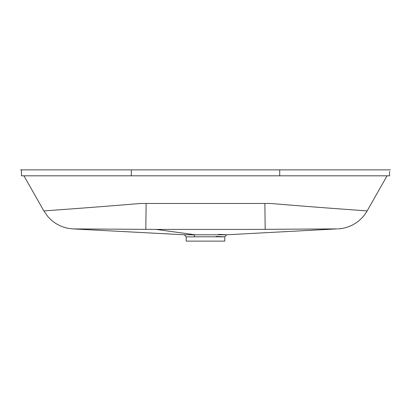 <?xml version="1.0" encoding="UTF-8"?>
<svg xmlns="http://www.w3.org/2000/svg" width="411" height="411" viewBox="0 0 411 411"><rect width="100%" height="100%" fill="white"/><g stroke="black" fill="none" stroke-linecap="round" stroke-linejoin="round"><path stroke-width="0.62" d="M226.646 234.779L224.796 236.859L224.796 241.123L186.204 241.123L186.204 236.859L184.354 234.779M216.078 236.438C232.087 237.157 223.959 236.793 205.5 236.777L186.204 236.859M226.327 234.799L337.174 228.886L255.046 229.4L155.954 229.4L73.096 228.917L184.431 234.789L222.952 234.794C228.968 234.881 227.499 234.748 218.539 234.398M73.096 228.917L68.344 228.357C60.222 226.769 53.404 222.865 47.902 216.633L43.874 210.93C42.544 210.946 87.815 207.915 140.367 203.471L270.633 203.471C322.897 207.894 368.554 210.951 367.126 210.93L387.075 175.816M20.55 169.877L390.45 169.877L279.716 169.877L279.716 175.816L389.556 175.816L389.556 171.444M23.925 175.816L43.874 210.93M21.444 169.877L21.444 175.816L279.716 175.816M193.797 234.753L194.824 236.828M194.783 234.738L155.954 229.4M146.126 203.532L145.818 229.359M265.182 229.359L264.874 203.532M131.284 175.816L131.284 169.877M337.904 228.917C340.919 228.757 343.94 228.208 346.971 227.273L351.015 225.706C357.93 222.464 363.303 217.542 367.126 210.93"/></g></svg>
